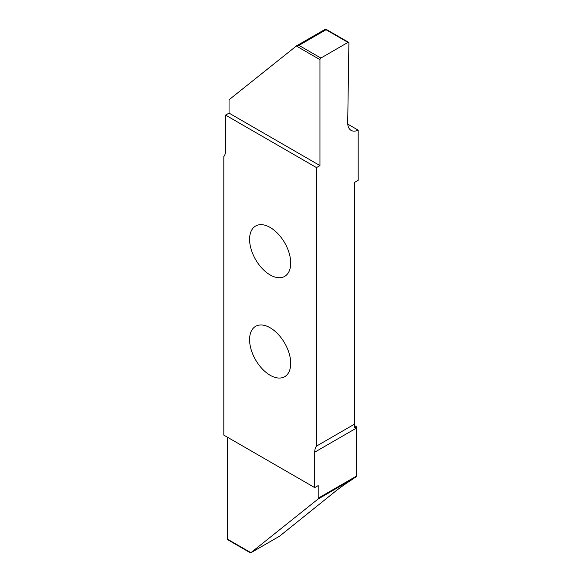 <?xml version="1.0" encoding="UTF-8"?>
<svg xmlns="http://www.w3.org/2000/svg" width="582" height="582" viewBox="0 0 582 582"><rect width="100%" height="100%" fill="white"/><g stroke="black" fill="none" stroke-linecap="round" stroke-linejoin="round"><path stroke-width="0.87" d="M270.15 327.775A29.078 16.791 60 0 1 289.145 353.398A29.078 16.791 60 0 1 284.685 376.7A29.078 16.791 60 0 1 270.15 375.259A29.078 16.791 60 0 1 251.155 349.637A29.078 16.791 60 0 1 255.607 326.335A29.078 16.791 60 0 1 270.15 327.775M270.15 274.937A29.078 16.791 60 0 1 251.155 249.314A29.078 16.791 60 0 1 255.607 226.012A29.078 16.791 60 0 1 270.15 227.453A29.078 16.791 60 0 1 289.145 253.075A29.078 16.791 60 0 1 284.685 276.377A29.078 16.791 60 0 1 270.15 274.937M319.962 59.648L296.347 46.014L298.952 45.381L320.886 58.047A1.31 0.757 120 0 0 319.962 59.648L319.962 165.586L316.484 167.594L225.576 115.112L225.576 150.542A16.383 9.457 60 0 1 223.815 156.609L223.815 435.118L314.724 487.607L314.724 452.178A16.383 9.457 60 0 1 316.484 446.103L354.576 424.111L354.576 427.886L356.482 426.781L354.576 425.675M316.484 167.594L316.484 446.103M320.886 58.047L347.978 42.406A1.31 0.757 120 0 1 348.633 42.341A1.31 0.757 120 0 1 348.902 42.959L347.709 122.642A16.383 9.457 -60 0 0 351.099 130.375A16.383 9.457 -60 0 0 358.185 130.142L358.185 180.304L354.576 182.392L354.576 424.111M356.482 426.781A16.383 9.457 -120 0 0 356.424 428.097L314.724 452.178M250.507 552.9L227.562 539.652A1.31 0.757 -60 0 1 227.286 539.048L250.907 552.689L317.794 499.254A2.459 1.419 -120 0 0 318.201 498.199L356.424 476.134L356.424 428.097M356.424 476.134A2.459 1.419 60 0 1 356.293 476.825L317.794 499.254M358.185 130.142L347.76 124.126M296.347 46.014L229.453 99.442A2.459 1.419 -120 0 0 229.046 100.497L229.046 113.104L225.576 115.112M298.952 45.381L326.044 29.74L325.476 29.144L325.978 29.413L325.476 29.144L296.966 45.607M296.609 45.811L325.534 29.1M319.962 165.586L229.046 113.104M250.907 552.689L250.209 552.573L250.718 552.842L279.578 536.182L336.069 490.801C341.001 486.923 346.894 482.82 353.761 478.491M227.286 539.048L227.286 437.126M318.201 498.199L318.201 485.599L314.724 487.607M250.66 552.893L279.578 536.182M325.978 29.413L298.282 45.403M347.978 42.406L326.044 29.74M348.633 42.341L325.702 29.1"/></g></svg>
